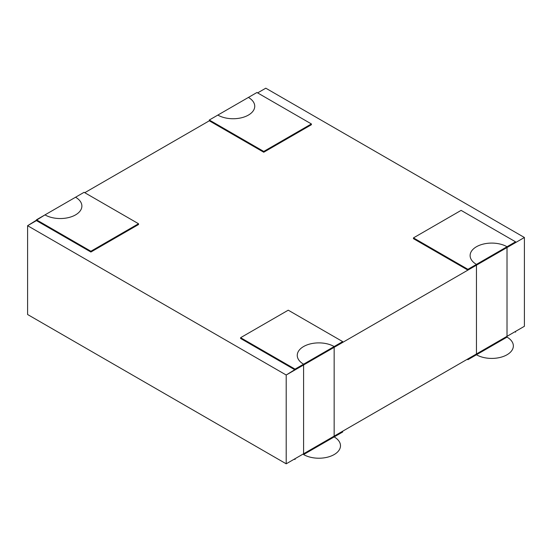 <?xml version="1.0" encoding="UTF-8"?>
<svg xmlns="http://www.w3.org/2000/svg" width="552" height="552" viewBox="0 0 552 552"><rect width="100%" height="100%" fill="white"/><g stroke="black" fill="none" stroke-linecap="round" stroke-linejoin="round"><path stroke-width="0.83" d="M476.452 264.394L467.917 269.321L467.917 270.107L413.469 238.671L413.469 237.884L461.106 210.381L515.554 241.817L515.554 242.604L342.695 342.399L342.695 341.612L288.248 310.183L240.61 337.686L240.61 338.473L295.058 369.902L286.205 375.015L524.4 237.491L524.4 326.294L286.205 463.811L295.058 458.705L295.058 459.492L294.375 459.098L295.058 459.492L295.058 458.705L286.205 463.811L524.4 326.294L524.4 237.491L265.795 88.189L524.4 237.491L524.4 326.294L515.554 331.4L524.4 326.294L524.4 237.491L265.795 88.189L257.625 92.902L265.795 88.189L257.625 92.902L265.795 88.189L524.4 237.491L515.554 242.604L515.554 241.817L507.019 246.744L507.019 337.113A21.618 12.482 180 0 1 507.019 354.763A21.618 12.482 180 0 1 476.452 354.763L476.452 264.394A21.618 12.482 180 0 1 470.118 255.569A21.618 12.482 180 0 1 483.462 244.039A21.618 12.482 180 0 1 507.019 246.744M524.4 326.294L286.205 463.811L27.6 314.509L27.6 225.706L44.981 214.887A21.618 12.482 180 0 0 68.538 217.591A21.618 12.482 180 0 0 81.882 206.062A21.618 12.482 180 0 0 75.548 197.237L84.083 192.31L138.531 223.739L90.894 251.243L36.446 219.813L84.083 192.31L138.531 223.739L90.894 251.243L36.446 219.813L84.083 192.31L138.531 223.739L90.894 251.243L36.446 219.813L36.446 220.6L36.446 219.813M515.554 331.4L515.554 332.187L515.554 331.4L467.917 358.903L342.695 431.202L342.695 431.988L334.16 436.915A21.618 12.482 180 0 1 334.16 454.565A21.618 12.482 180 0 1 303.586 454.565L303.586 364.189A21.618 12.482 180 0 1 297.259 355.371A21.618 12.482 180 0 1 310.603 343.834A21.618 12.482 180 0 1 334.16 346.546L334.16 436.915M209.305 120.012L209.305 120.798L263.752 152.235L209.305 120.798L209.305 120.012L209.305 120.798L84.766 192.703L209.305 120.798L84.766 192.703L209.305 120.798L263.752 152.235L311.39 124.731L311.39 123.945L256.942 92.508L248.414 97.435A21.618 12.482 180 0 1 254.741 106.26A21.618 12.482 180 0 1 241.397 117.79A21.618 12.482 180 0 1 217.84 115.085L209.305 120.012L263.752 151.448L311.39 123.945L256.942 92.508L209.305 120.012L263.752 151.448L311.39 123.945L256.942 92.508L209.305 120.012L263.752 151.448L311.39 123.945L311.39 124.731L311.39 123.945M138.531 223.739L138.531 224.526L90.894 252.029L138.531 224.526L138.531 223.739L138.531 224.526L90.894 252.029L36.446 220.6L27.6 225.706L36.446 220.6L90.894 252.029L90.894 251.243L90.894 252.029L36.446 220.6L27.6 225.706L286.205 375.015L27.6 225.706L27.6 314.509L27.6 225.706L286.205 375.015L27.6 225.706L27.6 314.509L286.205 463.811L286.205 375.015L286.205 463.811L286.205 375.015L303.586 364.189M295.058 458.705L467.917 358.903L467.917 359.69L507.019 337.113M467.917 358.903L467.917 359.69L467.233 359.297L467.917 359.69L476.452 354.763M467.917 269.321L467.917 270.107L413.469 238.671L467.917 270.107L342.695 342.399L467.917 270.107L467.917 269.321L413.469 237.884L461.106 210.381L515.554 241.817L467.917 269.321L413.469 237.884L461.106 210.381L515.554 241.817L467.917 269.321L413.469 237.884L413.469 238.671L413.469 237.884M240.61 337.686L240.61 338.473L295.058 369.902L240.61 338.473L240.61 337.686L295.058 369.122L342.695 341.612L288.248 310.183L240.61 337.686L295.058 369.122L342.695 341.612L288.248 310.183L240.61 337.686L295.058 369.122L295.058 369.902L286.205 375.015L286.205 463.811L27.6 314.509M209.305 120.798L263.752 152.235L263.752 151.448L263.752 152.235L311.39 124.731L263.752 152.235L263.752 151.448M334.16 346.546L342.695 341.612L342.695 342.399L342.695 341.612M342.695 431.202L342.695 431.988L303.586 454.565M515.554 242.604L515.554 241.817M240.61 338.473L295.058 369.902L295.058 369.122M138.531 224.526L90.894 252.029L90.894 251.243M467.917 270.107L413.469 238.671M295.058 369.902L342.695 342.399M263.752 152.235L311.39 124.731M90.894 252.029L36.446 220.6"/></g></svg>
